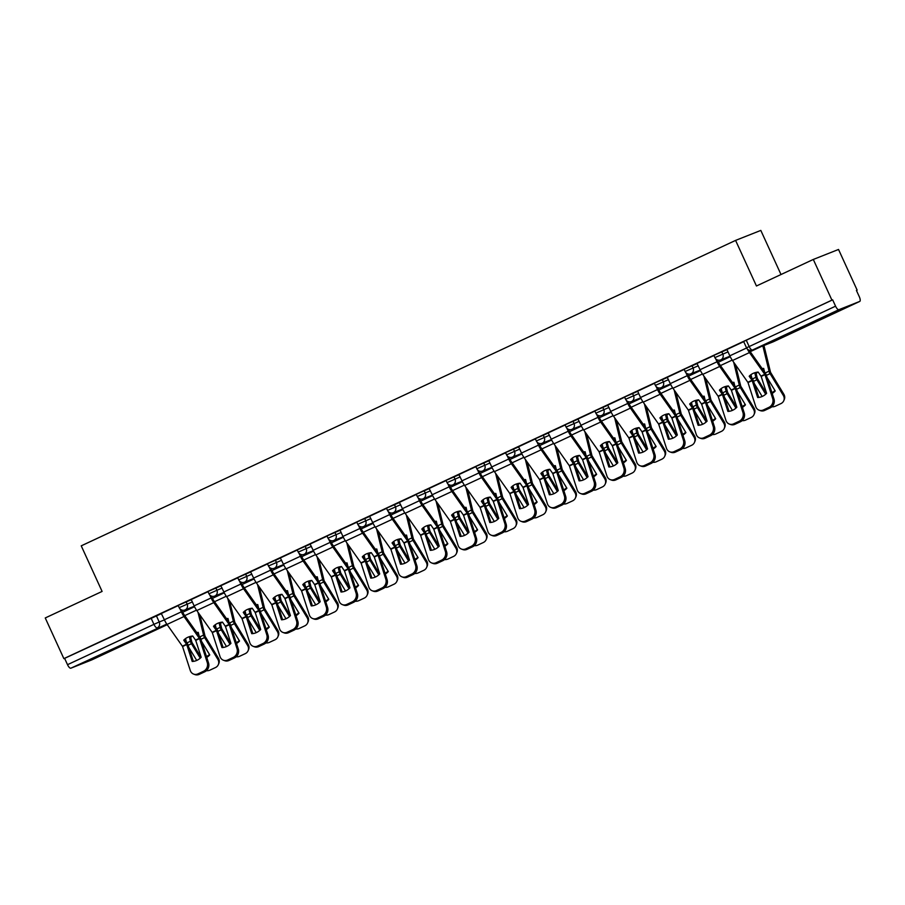 <?xml version="1.0" encoding="UTF-8"?>
<svg xmlns="http://www.w3.org/2000/svg" width="905" height="905" viewBox="0 0 905 905"><rect width="100%" height="100%" fill="white"/><g stroke="black" fill="none" stroke-linecap="round" stroke-linejoin="round"><path stroke-width="1.36" d="M191.294 599.687L178.172 605.411L179.201 607.662L192.324 601.938M221.058 585.795L207.935 591.519L208.965 593.771L222.087 588.046M250.821 571.903L237.698 577.628L238.728 579.879L251.85 574.155M280.584 558.012L267.45 563.736L268.48 565.987L281.613 560.263M310.336 544.12L297.213 549.844L298.243 552.095L311.365 546.371M340.099 530.228L326.977 535.952L328.006 538.204L341.128 532.479M369.862 516.336L356.74 522.061L357.769 524.312L370.892 518.588M399.625 502.445L386.492 508.169L387.521 510.42L400.655 504.696M429.377 488.553L416.255 494.277L417.284 496.528L430.407 490.804M459.14 474.661L446.018 480.385L447.047 482.637L460.17 476.912M488.904 460.769L475.781 466.494L476.811 468.745L489.933 463.021M518.667 446.878L505.533 452.602L506.562 454.853L519.696 449.129M548.419 432.986L535.296 438.71L536.326 440.961L549.448 435.237M578.182 419.094L565.059 424.818L566.089 427.07L579.211 421.345M607.945 405.202L594.823 410.927L595.852 413.178L608.975 407.454M637.708 391.311L624.574 397.035L625.604 399.286L638.738 393.562M667.46 377.419L654.338 383.143L655.367 385.394L668.49 379.67M697.223 363.527L684.101 369.251L685.13 371.502L698.253 365.778M726.987 349.635L713.864 355.36L714.893 357.611L728.016 351.887M825.484 317.089L835.688 312.055L828.708 314.951L803.798 326.66L825.484 317.089M116.564 647.991L126.779 642.969L119.799 645.853L94.889 657.573L116.564 647.991M856.435 290.471L857.148 290.143L856.413 290.426L859.32 296.761A4.502 1.584 65 0 1 859.75 301.422A4.502 1.584 65 0 1 859.716 301.433L838.901 309.68L752.485 350.02L773.3 341.773L859.716 301.433M781.004 274.52L760.811 230.413L735.584 240.402L756.444 285.991L813.301 259.452L831.921 300.132L63.87 658.636L45.25 617.957L102.095 591.429L81.235 545.839L735.584 240.402M813.301 259.452L838.528 249.463L857.148 290.143M91.733 659.915A4.502 1.584 -115 0 1 91.699 659.937A4.502 1.584 -115 0 1 91.677 659.949L70.85 668.195A4.502 1.584 -115 0 1 67.513 664.689L64.606 658.354L161.531 613.579M64.606 658.354L63.87 658.636M832.657 299.838L743.616 341.468L746.523 347.803L835.564 306.173L832.657 299.838L831.921 300.132M835.564 306.173A4.502 1.584 65 0 0 838.901 309.68M743.706 341.638L726.919 349.488M713.943 355.529L696.986 363.448L700.051 369.715A11.245 3.948 65 0 0 702.721 374.399L718.197 396.333L725.957 420.406A6.742 5.95 -69.5 0 0 729.317 424.06A6.742 5.95 -69.5 0 0 733.65 423.834L739.181 421.244A6.742 5.95 -69.5 0 0 742.937 412.488L744.227 412.963A6.742 5.95 110.5 0 1 740.471 421.73L739.181 421.244M684.18 369.421L667.223 377.34L670.3 383.607A11.245 3.948 65 0 0 672.958 388.29L688.433 410.225L696.205 434.298A6.742 5.95 -69.5 0 0 699.565 437.952A6.742 5.95 -69.5 0 0 703.886 437.726L709.418 435.135A6.742 5.95 -69.5 0 0 713.174 426.379L714.475 426.855A6.742 5.95 110.5 0 1 710.708 435.622L709.418 435.135M654.417 383.313L637.64 391.164M624.665 397.205L607.708 405.123L610.773 411.39A11.245 3.948 65 0 0 613.443 416.074L628.918 438.009L636.679 462.082A6.742 5.95 -69.5 0 0 640.039 465.736A6.742 5.95 -69.5 0 0 644.36 465.509L649.903 462.919A6.742 5.95 -69.5 0 0 653.659 454.163L654.949 454.638A6.742 5.95 110.5 0 1 651.193 463.405L649.903 462.919M594.902 411.096L577.944 419.015L581.01 425.282A11.245 3.948 65 0 0 583.68 429.966L599.155 451.9L606.916 475.973A6.742 5.95 -69.5 0 0 610.275 479.627A6.742 5.95 -69.5 0 0 614.608 479.401L620.14 476.811A6.742 5.95 -69.5 0 0 623.896 468.055L625.185 468.53A6.742 5.95 110.5 0 1 621.43 477.297L620.14 476.811M565.139 424.988L548.181 432.907L551.258 439.174A11.245 3.948 65 0 0 553.917 443.857L569.392 465.792L577.164 489.865A6.742 5.95 -69.5 0 0 580.524 493.508A6.742 5.95 -69.5 0 0 584.845 493.293L590.377 490.702A6.742 5.95 -69.5 0 0 594.133 481.946L595.433 482.422A6.742 5.95 110.5 0 1 591.666 491.189L590.377 490.702M535.375 438.88L518.599 446.731M505.612 452.772L488.836 460.622M475.86 466.663L458.903 474.582L461.969 480.849A11.245 3.948 65 0 0 464.638 485.521L480.114 507.467L487.874 531.54A6.742 5.95 -69.5 0 0 491.234 535.183A6.742 5.95 -69.5 0 0 495.567 534.968L501.099 532.378A6.742 5.95 -69.5 0 0 504.854 523.622L506.144 524.097A6.742 5.95 110.5 0 1 502.388 532.864L501.099 532.378M446.097 480.555L429.14 488.474L432.217 494.741A11.245 3.948 65 0 0 434.875 499.413L450.351 521.359L458.122 545.432A6.742 5.95 -69.5 0 0 461.471 549.075A6.742 5.95 -69.5 0 0 465.804 548.86L471.335 546.269A6.742 5.95 -69.5 0 0 475.091 537.513L476.392 537.989A6.742 5.95 110.5 0 1 472.625 546.756L471.335 546.269M416.334 494.447L399.377 502.365L402.454 508.633A11.245 3.948 65 0 0 405.112 513.305L420.587 535.251L428.359 559.324A6.742 5.95 -69.5 0 0 431.719 562.967A6.742 5.95 -69.5 0 0 436.04 562.752L441.572 560.161A6.742 5.95 -69.5 0 0 445.339 551.394L446.629 551.88A6.742 5.95 110.5 0 1 442.873 560.648L441.572 560.161M386.571 508.339L369.625 516.257L372.69 522.524A11.245 3.948 65 0 0 375.36 527.196L390.836 549.143L398.596 573.216A6.742 5.95 -69.5 0 0 401.956 576.858A6.742 5.95 -69.5 0 0 406.277 576.643L411.809 574.053A6.742 5.95 -69.5 0 0 415.576 565.286L416.866 565.772A6.742 5.95 110.5 0 1 413.11 574.539L411.809 574.053M356.819 522.23L340.031 530.081M327.056 536.122L310.098 544.041L313.164 550.308A11.245 3.948 65 0 0 315.834 554.98L331.309 576.926L339.07 600.999A6.742 5.95 -69.5 0 0 342.429 604.642A6.742 5.95 -69.5 0 0 346.762 604.427L352.294 601.836A6.742 5.95 -69.5 0 0 356.05 593.069L357.351 593.556A6.742 5.95 110.5 0 1 353.584 602.323L352.294 601.836M297.293 550.014L280.335 557.933L283.412 564.2A11.245 3.948 65 0 0 286.071 568.872L301.546 590.818L309.318 614.891A6.742 5.95 -69.5 0 0 312.678 618.534A6.742 5.95 -69.5 0 0 316.999 618.307L322.531 615.728A6.742 5.95 -69.5 0 0 326.298 606.961L327.587 607.447A6.742 5.95 110.5 0 1 323.82 616.215L322.531 615.728M267.529 563.906L250.583 571.824L253.649 578.091A11.245 3.948 65 0 0 256.319 582.763L271.794 604.71L279.555 628.783A6.742 5.95 -69.5 0 0 282.914 632.425A6.742 5.95 -69.5 0 0 287.236 632.199L292.768 629.62A6.742 5.95 -69.5 0 0 296.535 620.853L297.824 621.339A6.742 5.95 110.5 0 1 294.068 630.106L292.768 629.62M237.777 577.797L220.82 585.716L223.886 591.983A11.245 3.948 65 0 0 226.555 596.655L242.031 618.601L249.791 642.674A6.742 5.95 -69.5 0 0 253.151 646.317A6.742 5.95 -69.5 0 0 257.484 646.091L263.016 643.512A6.742 5.95 -69.5 0 0 266.771 634.744L268.061 635.231A6.742 5.95 110.5 0 1 264.305 643.998L263.016 643.512M208.014 591.689L191.227 599.54M178.251 605.581L161.294 613.5L164.371 619.767A11.245 3.948 65 0 0 167.029 624.439L182.505 646.385L190.276 670.458A6.742 5.95 -69.5 0 0 193.636 674.101A6.742 5.95 -69.5 0 0 197.957 673.874L203.489 671.295A6.742 5.95 -69.5 0 0 207.256 662.528L208.546 663.014A6.742 5.95 110.5 0 1 204.779 671.782L203.489 671.295M761.173 376.435L758.152 372.068A13.937 11.618 -170.6 0 0 753.13 373.392A13.937 11.618 -170.6 0 0 749.193 376.254L752.157 380.485L757.655 397.521A13.937 12.285 110.5 0 0 766.614 393.336L761.173 376.435L764.985 374.647L772.7 398.596L773.99 399.071A6.742 5.95 110.5 0 1 770.234 407.838L768.945 407.352A6.742 5.95 -69.5 0 0 772.7 398.596M747.326 349.013A11.245 3.948 65 0 0 749.464 352.577L764.985 374.647M749.204 350.201A8.315 2.919 65 0 0 749.725 350.982L765.087 372.736A3.371 1.188 -115 0 1 765.89 374.138A3.371 1.188 -115 0 1 766.275 375.134L773.99 399.071M726.907 349.477L729.815 355.823A11.245 3.948 65 0 0 732.484 360.507L747.96 382.442L755.72 406.515A6.742 5.95 -69.5 0 0 759.08 410.169A6.742 5.95 -69.5 0 0 763.413 409.942L768.945 407.352M758.763 397.442L753.503 381.096A3.371 1.188 65 0 0 753.107 380.1A3.371 1.188 65 0 0 752.315 378.697L750.007 375.439M763.413 409.942L764.702 410.418L770.234 407.838M764.702 410.418A6.742 5.95 110.5 0 1 760.37 410.644L759.08 410.169M757.802 372.102A13.937 11.358 123.2 0 0 756.139 373.527L754.883 372.713M756.139 373.527L757.361 378.448L766.478 393.483M765.687 394.241L756.908 379.772A3.371 1.188 -115 0 1 756.41 378.822A3.371 1.188 -115 0 1 755.867 377.317L754.759 372.747M763.911 345.506A11.245 3.948 -115 0 1 764.25 346.717L770.528 372.306L783.809 394.195A6.742 6.03 23.4 0 1 784.273 399.546L783.753 400.745A6.742 6.03 -156.6 0 0 783.289 395.394L783.809 394.195M762.858 345.925L769.035 371.174A3.371 1.188 65 0 0 769.567 372.679A3.371 1.188 65 0 0 770.076 373.629L783.289 395.394M772.169 393.426A13.937 12.466 -156.6 0 0 775.212 390.96L767.055 377.532M764.555 371.978L763.684 368.414A13.937 11.358 123.2 0 0 762.157 368.584M762.915 369.659A13.937 11.358 123.2 0 1 763.933 369.455M750.969 374.659L751.772 377.939M783.753 400.745A6.742 6.03 -156.6 0 1 780.925 403.607L775.393 406.187A6.742 6.03 -156.6 0 1 771.852 406.764M754.272 383.494L762.168 396.492M771.92 392.634A13.937 12.466 -156.6 0 0 774.963 390.553M731.41 390.327L728.389 385.96A13.937 11.618 -170.6 0 0 723.367 387.283A13.937 11.618 -170.6 0 0 719.43 390.146L722.45 394.512L727.892 411.413A13.937 12.285 110.5 0 0 736.862 407.227L731.41 390.327L735.222 388.539L742.937 412.488M715.651 358.753L717.032 361.785A11.245 3.948 65 0 0 719.701 366.468L735.222 388.539M717.303 359.907L717.993 361.412A8.315 2.919 65 0 0 719.961 364.873L735.335 386.627A3.371 1.188 -115 0 1 736.127 388.03A3.371 1.188 -115 0 1 736.523 389.026L744.227 412.963M729 411.334L723.74 394.987A3.371 1.188 65 0 0 723.355 393.992A3.371 1.188 65 0 0 722.552 392.589L720.244 389.331M733.65 423.834L734.939 424.309L740.471 421.73M734.939 424.309A6.742 5.95 110.5 0 1 730.618 424.536L729.317 424.06M701.647 404.218L698.637 399.852A13.937 11.618 -170.6 0 0 693.603 401.175A13.937 11.618 -170.6 0 0 689.667 404.037L692.687 408.404L698.128 425.305A13.937 12.285 110.5 0 0 707.099 421.119L701.647 404.218L705.47 402.431L713.174 426.379M685.888 372.645L687.268 375.677A11.245 3.948 65 0 0 689.938 380.36L705.47 402.431M687.54 373.799L688.23 375.304A8.315 2.919 65 0 0 690.198 378.765L705.572 400.519A3.371 1.188 -115 0 1 706.375 401.922A3.371 1.188 -115 0 1 706.76 402.917L714.475 426.855M699.237 425.226L693.977 408.879A3.371 1.188 65 0 0 693.592 407.884A3.371 1.188 65 0 0 692.789 406.481L690.481 403.223M703.886 437.726L705.176 438.201L710.708 435.622M705.176 438.201A6.742 5.95 110.5 0 1 700.855 438.427L699.565 437.952M671.895 418.11L668.874 413.743A13.937 11.618 -170.6 0 0 663.851 415.067A13.937 11.618 -170.6 0 0 659.903 417.929L662.924 422.296L668.376 439.197A13.937 12.285 110.5 0 0 677.336 435.011L671.895 418.11L675.707 416.323L683.422 440.271L684.712 440.746A6.742 5.95 110.5 0 1 680.956 449.514L679.655 449.027A6.742 5.95 -69.5 0 0 683.422 440.271M656.125 386.537L657.516 389.569A11.245 3.948 65 0 0 660.175 394.252L675.707 416.323M657.788 387.691L658.467 389.195A8.315 2.919 65 0 0 660.446 392.657L675.809 414.411A3.371 1.188 -115 0 1 676.612 415.814A3.371 1.188 -115 0 1 676.997 416.809L684.712 440.746M637.629 391.152L640.536 397.499A11.245 3.948 65 0 0 643.195 402.182L658.67 424.117L666.442 448.19A6.742 5.95 -69.5 0 0 669.802 451.844A6.742 5.95 -69.5 0 0 674.123 451.618L679.655 449.027M669.485 439.117L664.213 422.771A3.371 1.188 65 0 0 663.829 421.775A3.371 1.188 65 0 0 663.026 420.373L660.729 417.115M674.123 451.618L675.424 452.093L680.956 449.514M675.424 452.093A6.742 5.95 110.5 0 1 671.091 452.319L669.802 451.844M728.039 385.994A13.937 11.358 123.2 0 0 726.376 387.419L725.131 386.605M726.376 387.419L727.597 392.34L736.715 407.374M735.923 408.132L727.145 393.664A3.371 1.188 -115 0 1 726.647 392.713A3.371 1.188 -115 0 1 726.115 391.209L724.996 386.639M735.505 364.783L740.765 386.197L754.046 408.087A6.742 6.03 23.4 0 1 754.51 413.438L753.989 414.637A6.742 6.03 -156.6 0 0 753.526 409.286L754.046 408.087M733.683 362.204L739.272 385.066A3.371 1.188 65 0 0 739.815 386.571A3.371 1.188 65 0 0 740.313 387.521L753.526 409.286M742.417 407.318A13.937 12.466 -156.6 0 0 745.449 404.852L737.292 391.424M734.792 385.869L733.921 382.306A13.937 11.358 123.2 0 0 732.405 382.476M733.152 383.55A13.937 11.358 123.2 0 1 734.181 383.347M721.206 388.55L722.009 391.831M753.989 414.637A6.742 6.03 -156.6 0 1 751.161 417.499L745.63 420.078A6.742 6.03 -156.6 0 1 742.089 420.655M724.509 397.385L732.405 410.384M742.157 406.526A13.937 12.466 -156.6 0 0 745.2 404.445M698.275 399.886A13.937 11.358 123.2 0 0 696.612 401.311L695.368 400.496M696.612 401.311L697.846 406.232L706.963 421.266M706.172 422.024L697.393 407.555A3.371 1.188 -115 0 1 696.884 406.605A3.371 1.188 -115 0 1 696.352 405.101L695.232 400.53M705.742 378.675L711.002 400.089L724.283 421.979A6.742 6.03 23.4 0 1 724.747 427.33L724.226 428.529A6.742 6.03 -156.6 0 0 723.762 423.178L724.283 421.979M703.92 376.095L709.52 398.958A3.371 1.188 65 0 0 710.052 400.463A3.371 1.188 65 0 0 710.549 401.413L723.762 423.178M712.654 421.21A13.937 12.466 -156.6 0 0 715.685 418.744L707.529 405.316M705.029 399.761L704.158 396.198A13.937 11.358 123.2 0 0 702.642 396.367M703.4 397.442A13.937 11.358 123.2 0 1 704.418 397.238M691.454 402.442L692.257 405.723M724.226 428.529A6.742 6.03 -156.6 0 1 721.398 431.391L715.866 433.97A6.742 6.03 -156.6 0 1 712.337 434.547M694.746 411.277L702.642 424.275M712.393 420.418A13.937 12.466 -156.6 0 0 715.436 418.336M668.512 413.777A13.937 11.358 123.2 0 0 666.861 415.203L665.605 414.388M666.861 415.203L668.082 420.124L677.2 435.158M676.408 435.916L667.63 421.447A3.371 1.188 -115 0 1 667.121 420.497A3.371 1.188 -115 0 1 666.589 418.992L665.469 414.422M675.978 392.566L681.25 413.981L694.52 435.871A6.742 6.03 23.4 0 1 694.995 441.221L694.474 442.421A6.742 6.03 -156.6 0 0 693.999 437.07L694.52 435.871M674.157 389.987L679.757 412.85A3.371 1.188 65 0 0 680.289 414.354A3.371 1.188 65 0 0 680.786 415.305L693.999 437.07M682.89 435.101A13.937 12.466 -156.6 0 0 685.922 432.635L677.766 419.207M675.277 413.653L674.406 410.089A13.937 11.358 123.2 0 0 672.879 410.259M673.637 411.334A13.937 11.358 123.2 0 1 674.655 411.13M661.691 416.334L662.494 419.615M694.474 442.421A6.742 6.03 -156.6 0 1 691.646 445.283L686.114 447.862A6.742 6.03 -156.6 0 1 682.574 448.439M664.994 425.169L672.879 438.167M682.642 434.31A13.937 12.466 -156.6 0 0 685.673 432.228M642.131 432.002L639.111 427.635A13.937 11.618 -170.6 0 0 634.088 428.959A13.937 11.618 -170.6 0 0 630.152 431.821L633.115 436.052L638.613 453.088A13.937 12.285 110.5 0 0 647.573 448.903L642.131 432.002L645.944 430.214L653.659 454.163M626.362 400.429L627.753 403.46A11.245 3.948 65 0 0 630.423 408.144L645.944 430.214M628.025 401.582L628.704 403.087A8.315 2.919 65 0 0 630.683 406.549L646.046 428.303A3.371 1.188 -115 0 1 646.849 429.705A3.371 1.188 -115 0 1 647.233 430.701L654.949 454.638M639.722 453.009L634.462 436.663A3.371 1.188 65 0 0 634.066 435.667A3.371 1.188 65 0 0 633.274 434.264L630.966 431.006M644.36 465.509L645.661 465.985L651.193 463.405M645.661 465.985A6.742 5.95 110.5 0 1 641.328 466.211L640.039 465.736M612.368 445.894L609.348 441.527A13.937 11.618 -170.6 0 0 604.325 442.85A13.937 11.618 -170.6 0 0 600.388 445.713L603.409 450.079L608.85 466.98A13.937 12.285 110.5 0 0 617.821 462.794L612.368 445.894L616.181 444.106L623.896 468.055M596.599 414.32L597.99 417.352A11.245 3.948 65 0 0 600.66 422.035L616.181 444.106M598.262 415.474L598.952 416.979A8.315 2.919 65 0 0 600.92 420.44L616.294 442.194A3.371 1.188 -115 0 1 617.086 443.597A3.371 1.188 -115 0 1 617.482 444.593L625.185 468.53M609.959 466.901L604.698 450.554A3.371 1.188 65 0 0 604.302 449.559A3.371 1.188 65 0 0 603.511 448.156L601.203 444.898M614.608 479.401L615.898 479.876L621.43 477.297M615.898 479.876A6.742 5.95 110.5 0 1 611.576 480.103L610.275 479.627M638.749 427.669A13.937 11.358 123.2 0 0 637.097 429.094L635.842 428.28M637.097 429.094L638.319 434.015L647.437 449.05M646.645 449.808L637.867 435.339A3.371 1.188 -115 0 1 637.369 434.389A3.371 1.188 -115 0 1 636.826 432.884L635.717 428.314M646.227 406.458L651.487 427.873L664.768 449.762A6.742 6.03 23.4 0 1 665.232 455.113L664.711 456.312A6.742 6.03 -156.6 0 0 664.247 450.962L664.768 449.762M644.394 403.879L649.994 426.741A3.371 1.188 65 0 0 650.525 428.246A3.371 1.188 65 0 0 651.034 429.196L664.247 450.962M653.127 448.993A13.937 12.466 -156.6 0 0 656.159 446.527L648.014 433.099M645.514 427.545L644.643 423.981A13.937 11.358 123.2 0 0 643.116 424.151M643.874 425.226A13.937 11.358 123.2 0 1 644.892 425.022M631.928 430.226L632.731 433.506M664.711 456.312A6.742 6.03 -156.6 0 1 661.883 459.174L656.351 461.754A6.742 6.03 -156.6 0 1 652.81 462.331M635.231 439.061L643.116 452.059M652.878 448.201A13.937 12.466 -156.6 0 0 655.921 446.12M608.997 441.561A13.937 11.358 123.2 0 0 607.334 442.986L606.09 442.172M607.334 442.986L608.556 447.907L617.674 462.941M616.882 463.699L608.103 449.231A3.371 1.188 -115 0 1 607.606 448.28A3.371 1.188 -115 0 1 607.074 446.776L605.954 442.206M616.463 420.35L621.724 441.764L635.005 463.654A6.742 6.03 23.4 0 1 635.468 469.005L634.948 470.204A6.742 6.03 -156.6 0 0 634.484 464.853L635.005 463.654M614.642 417.771L620.23 440.633A3.371 1.188 65 0 0 620.762 442.138A3.371 1.188 65 0 0 621.271 443.088L634.484 464.853M623.375 462.885A13.937 12.466 -156.6 0 0 626.407 460.419L618.251 446.991M615.751 441.436L614.88 437.873A13.937 11.358 123.2 0 0 613.352 438.043M614.11 439.117A13.937 11.358 123.2 0 1 615.14 438.914M602.164 444.117L602.968 447.398M634.948 470.204A6.742 6.03 -156.6 0 1 632.12 473.066L626.588 475.645A6.742 6.03 -156.6 0 1 623.047 476.222M605.468 452.952L613.364 465.951M623.115 462.093A13.937 12.466 -156.6 0 0 626.158 460.012M582.605 459.785L579.596 455.419A13.937 11.618 -170.6 0 0 574.562 456.742A13.937 11.618 -170.6 0 0 570.625 459.604L573.646 463.971L579.087 480.872A13.937 12.285 110.5 0 0 588.058 476.686L582.605 459.785L586.429 457.998L594.133 481.946M566.847 428.212L568.227 431.244A11.245 3.948 65 0 0 570.897 435.927L586.429 457.998M568.498 429.366L569.188 430.871A8.315 2.919 65 0 0 571.157 434.332L586.531 456.086A3.371 1.188 -115 0 1 587.334 457.489A3.371 1.188 -115 0 1 587.718 458.484L595.433 482.422M580.196 480.793L574.935 464.446A3.371 1.188 65 0 0 574.551 463.451A3.371 1.188 65 0 0 573.747 462.048L571.44 458.79M584.845 493.293L586.135 493.768L591.666 491.189M586.135 493.768A6.742 5.95 110.5 0 1 581.813 493.994L580.524 493.508M552.853 473.677L549.833 469.31A13.937 11.618 -170.6 0 0 544.81 470.634A13.937 11.618 -170.6 0 0 540.862 473.496L543.882 477.863L549.335 494.764A13.937 12.285 110.5 0 0 558.294 490.578L552.853 473.677L556.666 471.89L564.381 495.838L565.67 496.313A6.742 5.95 110.5 0 1 561.915 505.081L560.614 504.594A6.742 5.95 -69.5 0 0 564.381 495.838M537.084 442.104L538.475 445.136A11.245 3.948 65 0 0 541.133 449.819L556.666 471.89M538.747 443.258L539.425 444.762A8.315 2.919 65 0 0 541.405 448.224L556.767 469.978A3.371 1.188 -115 0 1 557.571 471.381A3.371 1.188 -115 0 1 557.955 472.376L565.67 496.313M518.588 446.719L521.495 453.066A11.245 3.948 65 0 0 524.153 457.749L539.629 479.684L547.401 503.757A6.742 5.95 -69.5 0 0 550.76 507.4A6.742 5.95 -69.5 0 0 555.082 507.185L560.614 504.594M550.444 494.684L545.172 478.338A3.371 1.188 65 0 0 544.787 477.342A3.371 1.188 65 0 0 543.984 475.94L541.688 472.682M555.082 507.185L556.371 507.66L561.915 505.081M556.371 507.66A6.742 5.95 110.5 0 1 552.05 507.886L550.76 507.4M523.09 487.569L520.07 483.202A13.937 11.618 -170.6 0 0 515.047 484.526A13.937 11.618 -170.6 0 0 511.11 487.388L514.074 491.619L519.572 508.655A13.937 12.285 110.5 0 0 528.531 504.47L523.09 487.569L526.902 485.781L534.617 509.73L535.907 510.205A6.742 5.95 110.5 0 1 532.151 518.972L530.862 518.486A6.742 5.95 -69.5 0 0 534.617 509.73M507.32 455.996L508.712 459.027A11.245 3.948 65 0 0 511.382 463.711L526.902 485.781M508.983 457.149L509.662 458.654A8.315 2.919 65 0 0 511.642 462.116L527.004 483.87A3.371 1.188 -115 0 1 527.807 485.272A3.371 1.188 -115 0 1 528.192 486.268L535.907 510.205M488.824 460.611L491.732 466.957A11.245 3.948 65 0 0 494.402 471.641L509.877 493.576L517.637 517.649A6.742 5.95 -69.5 0 0 520.997 521.291A6.742 5.95 -69.5 0 0 525.319 521.076L530.862 518.486M520.68 508.576L515.42 492.23A3.371 1.188 65 0 0 515.024 491.234A3.371 1.188 65 0 0 514.232 489.831L511.925 486.573M525.319 521.076L526.62 521.552L532.151 518.972M526.62 521.552A6.742 5.95 110.5 0 1 522.287 521.778L520.997 521.291M493.327 501.461L490.306 497.094A13.937 11.618 -170.6 0 0 485.284 498.417A13.937 11.618 -170.6 0 0 481.347 501.28L484.367 505.646L489.809 522.547A13.937 12.285 110.5 0 0 498.779 518.361L493.327 501.461L497.139 499.673L504.854 523.622M477.557 469.887L478.949 472.919A11.245 3.948 65 0 0 481.618 477.602L497.139 499.673M479.22 471.041L479.91 472.546A8.315 2.919 65 0 0 481.879 476.007L497.252 497.761A3.371 1.188 -115 0 1 498.044 499.164A3.371 1.188 -115 0 1 498.44 500.16L506.144 524.097M490.917 522.468L485.657 506.121A3.371 1.188 65 0 0 485.261 505.126A3.371 1.188 65 0 0 484.469 503.723L482.161 500.465M495.567 534.968L496.856 535.443L502.388 532.864M496.856 535.443A6.742 5.95 110.5 0 1 492.535 535.669L491.234 535.183M463.564 515.352L460.555 510.986A13.937 11.618 -170.6 0 0 455.52 512.309A13.937 11.618 -170.6 0 0 451.584 515.171L454.604 519.538L460.045 536.439A13.937 12.285 110.5 0 0 469.016 532.253L463.564 515.352L467.387 513.565L475.091 537.513M447.805 483.779L449.185 486.811A11.245 3.948 65 0 0 451.855 491.494L467.387 513.565M449.457 484.933L450.147 486.438A8.315 2.919 65 0 0 452.115 489.899L467.489 511.653A3.371 1.188 -115 0 1 468.292 513.056A3.371 1.188 -115 0 1 468.677 514.051L476.392 537.989M461.154 536.36L455.894 520.013A3.371 1.188 65 0 0 455.509 519.018A3.371 1.188 65 0 0 454.706 517.615L452.398 514.357M465.804 548.86L467.093 549.335L472.625 546.756M467.093 549.335A6.742 5.95 110.5 0 1 462.772 549.561L461.471 549.075M433.812 529.244L430.791 524.877A13.937 11.618 -170.6 0 0 425.769 526.201A13.937 11.618 -170.6 0 0 421.821 529.063L424.841 533.43L430.282 550.331A13.937 12.285 110.5 0 0 439.253 546.145L433.812 529.244L437.624 527.457L445.339 551.394M418.042 497.671L419.434 500.703A11.245 3.948 65 0 0 422.092 505.386L437.624 527.457M419.705 498.825L420.384 500.329A8.315 2.919 65 0 0 422.364 503.791L437.726 525.545A3.371 1.188 -115 0 1 438.529 526.948A3.371 1.188 -115 0 1 438.914 527.943L446.629 551.88M431.402 550.251L426.131 533.905A3.371 1.188 65 0 0 425.746 532.909A3.371 1.188 65 0 0 424.943 531.506L422.635 528.249M436.04 562.752L437.33 563.227L442.873 560.648M437.33 563.227A6.742 5.95 110.5 0 1 433.009 563.453L431.719 562.967M404.049 543.136L401.028 538.769A13.937 11.618 -170.6 0 0 396.005 540.093A13.937 11.618 -170.6 0 0 392.057 542.955L395.033 547.186L400.53 564.222A13.937 12.285 110.5 0 0 409.49 560.037L404.049 543.136L407.861 541.348L415.576 565.286M388.279 511.563L389.67 514.594A11.245 3.948 65 0 0 392.329 519.278L407.861 541.348M389.942 512.716L390.621 514.221A8.315 2.919 65 0 0 392.6 517.683L407.963 539.437A3.371 1.188 -115 0 1 408.766 540.839A3.371 1.188 -115 0 1 409.151 541.835L416.866 565.772M401.639 564.143L396.379 547.797A3.371 1.188 65 0 0 395.983 546.801A3.371 1.188 65 0 0 395.191 545.398L392.883 542.14M406.277 576.643L407.578 577.119L413.11 574.539M407.578 577.119A6.742 5.95 110.5 0 1 403.245 577.345L401.956 576.858M374.285 557.028L371.265 552.661A13.937 11.618 -170.6 0 0 366.242 553.984A13.937 11.618 -170.6 0 0 362.305 556.847L365.269 561.077L370.767 578.114A13.937 12.285 110.5 0 0 379.738 573.928L374.285 557.028L378.098 555.24L385.813 579.177L387.102 579.664A6.742 5.95 110.5 0 1 383.347 588.431L382.057 587.945A6.742 5.95 -69.5 0 0 385.813 579.177M358.516 525.454L359.907 528.486A11.245 3.948 65 0 0 362.577 533.169L378.098 555.24M360.179 526.608L360.869 528.113A8.315 2.919 65 0 0 362.837 531.574L378.211 553.328A3.371 1.188 -115 0 1 379.003 554.731A3.371 1.188 -115 0 1 379.399 555.727L387.102 579.664M340.031 530.07L342.927 536.416A11.245 3.948 65 0 0 345.597 541.088L361.072 563.034L368.833 587.107A6.742 5.95 -69.5 0 0 372.193 590.75A6.742 5.95 -69.5 0 0 376.525 590.535L382.057 587.945M371.876 578.035L366.615 561.688A3.371 1.188 65 0 0 366.22 560.693A3.371 1.188 65 0 0 365.428 559.29L363.12 556.032M376.525 590.535L377.815 591.01L383.347 588.431M377.815 591.01A6.742 5.95 110.5 0 1 373.482 591.236L372.193 590.75M579.234 455.453A13.937 11.358 123.2 0 0 577.571 456.878L576.327 456.063M577.571 456.878L578.804 461.799L587.922 476.833M587.119 477.591L578.352 463.122A3.371 1.188 -115 0 1 577.843 462.172A3.371 1.188 -115 0 1 577.311 460.668L576.191 456.097M586.7 434.242L591.961 455.656L605.241 477.546A6.742 6.03 23.4 0 1 605.705 482.897L605.185 484.096A6.742 6.03 -156.6 0 0 604.721 478.745L605.241 477.546M584.879 431.662L590.467 454.525A3.371 1.188 65 0 0 591.01 456.03A3.371 1.188 65 0 0 591.508 456.98L604.721 478.745M593.612 476.777A13.937 12.466 -156.6 0 0 596.644 474.31L588.488 460.883M585.988 455.328L585.116 451.765A13.937 11.358 123.2 0 0 583.601 451.934M584.347 452.998A13.937 11.358 123.2 0 1 585.377 452.805M572.413 458.009L573.216 461.29M605.185 484.096A6.742 6.03 -156.6 0 1 602.357 486.958L596.825 489.537A6.742 6.03 -156.6 0 1 593.295 490.114M575.704 466.844L583.601 479.842M593.352 475.985A13.937 12.466 -156.6 0 0 596.395 473.903M549.471 469.344A13.937 11.358 123.2 0 0 547.808 470.77L546.563 469.955M547.808 470.77L549.041 475.691L558.159 490.725M557.367 491.483L548.588 477.014A3.371 1.188 -115 0 1 548.079 476.064A3.371 1.188 -115 0 1 547.548 474.559L546.428 469.989M556.937 448.133L562.209 469.548L575.478 491.438A6.742 6.03 23.4 0 1 575.953 496.788L575.422 497.988A6.742 6.03 -156.6 0 0 574.958 492.637L575.478 491.438M555.116 445.554L560.715 468.417A3.371 1.188 65 0 0 561.247 469.921A3.371 1.188 65 0 0 561.745 470.872L574.958 492.637M563.849 490.668A13.937 12.466 -156.6 0 0 566.881 488.202L558.724 474.774M556.236 469.22L555.365 465.656A13.937 11.358 123.2 0 0 553.837 465.826M554.595 466.89A13.937 11.358 123.2 0 1 555.613 466.697M542.649 471.901L543.452 475.182M575.422 497.988A6.742 6.03 -156.6 0 1 572.605 500.85L567.073 503.429A6.742 6.03 -156.6 0 1 563.532 504.006M545.953 480.736L553.837 493.734M563.589 489.877A13.937 12.466 -156.6 0 0 566.632 487.795M519.708 483.236A13.937 11.358 123.2 0 0 518.056 484.661L516.8 483.847M518.056 484.661L519.278 489.582L528.396 504.617M527.604 505.375L518.825 490.906A3.371 1.188 -115 0 1 518.327 489.956A3.371 1.188 -115 0 1 517.784 488.451L516.676 483.881M527.185 462.025L532.445 483.44L545.726 505.329A6.742 6.03 23.4 0 1 546.19 510.68L545.67 511.879A6.742 6.03 -156.6 0 0 545.206 506.529L545.726 505.329M525.352 459.435L530.952 482.308A3.371 1.188 65 0 0 531.484 483.813A3.371 1.188 65 0 0 531.993 484.763L545.206 506.529M534.086 504.56A13.937 12.466 -156.6 0 0 537.118 502.094L528.973 488.666M526.472 483.112L525.601 479.548A13.937 11.358 123.2 0 0 524.074 479.718M524.832 480.781A13.937 11.358 123.2 0 1 525.85 480.589M512.886 485.793L513.689 489.073M545.67 511.879A6.742 6.03 -156.6 0 1 542.842 514.741L537.31 517.321A6.742 6.03 -156.6 0 1 533.769 517.898M516.189 494.628L524.074 507.626M533.837 503.768A13.937 12.466 -156.6 0 0 536.88 501.687M489.956 497.128A13.937 11.358 123.2 0 0 488.293 498.553L487.048 497.727M488.293 498.553L489.515 503.474L498.632 518.508M497.841 519.266L489.062 504.798A3.371 1.188 -115 0 1 488.564 503.847A3.371 1.188 -115 0 1 488.033 502.343L486.913 497.773M497.422 475.917L502.682 497.331L515.963 519.221A6.742 6.03 23.4 0 1 516.427 524.572L515.907 525.771A6.742 6.03 -156.6 0 0 515.443 520.42L515.963 519.221M495.601 473.326L501.189 496.2A3.371 1.188 65 0 0 501.721 497.705A3.371 1.188 65 0 0 502.23 498.655L515.443 520.42M504.334 518.452A13.937 12.466 -156.6 0 0 507.366 515.986L499.209 502.558M496.709 497.003L495.838 493.44A13.937 11.358 123.2 0 0 494.311 493.61M495.069 494.673A13.937 11.358 123.2 0 1 496.098 494.481M483.123 499.684L483.926 502.965M515.907 525.771A6.742 6.03 -156.6 0 1 513.078 528.633L507.547 531.212A6.742 6.03 -156.6 0 1 504.006 531.789M486.426 508.519L494.322 521.518M504.074 517.66A13.937 12.466 -156.6 0 0 507.117 515.579M460.193 511.02A13.937 11.358 123.2 0 0 458.53 512.445L457.285 511.619M458.53 512.445L459.763 517.366L468.881 532.4M468.077 533.158L459.299 518.689A3.371 1.188 -115 0 1 458.801 517.739A3.371 1.188 -115 0 1 458.269 516.235L457.149 511.664M467.659 489.809L472.919 511.223L486.2 533.113A6.742 6.03 23.4 0 1 486.664 538.464L486.143 539.663A6.742 6.03 -156.6 0 0 485.68 534.312L486.2 533.113M465.837 487.218L471.426 510.092A3.371 1.188 65 0 0 471.969 511.597A3.371 1.188 65 0 0 472.467 512.547L485.68 534.312M474.571 532.344A13.937 12.466 -156.6 0 0 477.602 529.878L469.446 516.45M466.946 510.895L466.075 507.332A13.937 11.358 123.2 0 0 464.559 507.501M465.306 508.565A13.937 11.358 123.2 0 1 466.335 508.372M453.371 513.576L454.174 516.857M486.143 539.663A6.742 6.03 -156.6 0 1 483.315 542.525L477.783 545.104A6.742 6.03 -156.6 0 1 474.254 545.681M456.663 522.411L464.559 535.409M474.31 531.552A13.937 12.466 -156.6 0 0 477.354 529.47M430.429 524.911A13.937 11.358 123.2 0 0 428.766 526.337L427.522 525.511M428.766 526.337L429.999 531.258L439.117 546.292M438.325 547.05L429.547 532.581A3.371 1.188 -115 0 1 429.038 531.631A3.371 1.188 -115 0 1 428.506 530.126L427.386 525.556M437.896 503.7L443.156 525.115L456.437 547.005A6.742 6.03 23.4 0 1 456.912 552.355L456.38 553.555A6.742 6.03 -156.6 0 0 455.916 548.204L456.437 547.005M436.074 501.11L441.674 523.984A3.371 1.188 65 0 0 442.206 525.488A3.371 1.188 65 0 0 442.703 526.439L455.916 548.204M444.808 546.235A13.937 12.466 -156.6 0 0 447.839 543.769L439.683 530.341M437.194 524.787L436.323 521.223A13.937 11.358 123.2 0 0 434.796 521.393M435.554 522.457A13.937 11.358 123.2 0 1 436.572 522.264M423.608 527.468L424.411 530.749M456.38 553.555A6.742 6.03 -156.6 0 1 453.563 556.417L448.032 558.996A6.742 6.03 -156.6 0 1 444.491 559.573M426.911 536.303L434.796 549.301M444.547 545.444A13.937 12.466 -156.6 0 0 447.59 543.362M400.666 538.803A13.937 11.358 123.2 0 0 399.015 540.228L397.759 539.403M399.015 540.228L400.236 545.149L409.354 560.184M408.562 560.942L399.784 546.473A3.371 1.188 -115 0 1 399.286 545.523A3.371 1.188 -115 0 1 398.743 544.018L397.634 539.448M408.144 517.592L413.404 539.007L426.685 560.896A6.742 6.03 23.4 0 1 427.149 566.247L426.628 567.446A6.742 6.03 -156.6 0 0 426.153 562.096L426.685 560.896M406.311 515.002L411.911 537.875A3.371 1.188 65 0 0 412.442 539.38A3.371 1.188 65 0 0 412.952 540.33L426.153 562.096M415.044 560.127A13.937 12.466 -156.6 0 0 418.076 557.661L409.931 544.233M407.431 538.679L406.56 535.115A13.937 11.358 123.2 0 0 405.033 535.285M405.791 536.348A13.937 11.358 123.2 0 1 406.809 536.156M393.845 541.36L394.648 544.64M426.628 567.446A6.742 6.03 -156.6 0 1 423.8 570.308L418.268 572.888A6.742 6.03 -156.6 0 1 414.728 573.465M397.148 550.195L405.033 563.193M414.795 559.335A13.937 12.466 -156.6 0 0 417.839 557.254M370.914 552.695A13.937 11.358 123.2 0 0 369.251 554.12L368.007 553.294M369.251 554.12L370.473 559.041L379.591 574.075M378.799 574.822L370.021 560.365A3.371 1.188 -115 0 1 369.523 559.414A3.371 1.188 -115 0 1 368.991 557.91L367.871 553.34M378.381 531.484L383.641 552.898L396.922 574.788A6.742 6.03 23.4 0 1 397.385 580.139L396.865 581.338A6.742 6.03 -156.6 0 0 396.401 575.987L396.922 574.788M376.559 528.893L382.148 551.767A3.371 1.188 65 0 0 382.679 553.272A3.371 1.188 65 0 0 383.188 554.222L396.401 575.987M385.292 574.019A13.937 12.466 -156.6 0 0 388.324 571.553L380.168 558.125M377.668 552.57L376.797 549.007A13.937 11.358 123.2 0 0 375.27 549.177M376.028 550.24A13.937 11.358 123.2 0 1 377.057 550.048M364.082 555.251L364.885 558.532M396.865 581.338A6.742 6.03 -156.6 0 1 394.037 584.2L388.505 586.779A6.742 6.03 -156.6 0 1 384.964 587.356M367.385 564.087L375.281 577.085M385.032 573.227A13.937 12.466 -156.6 0 0 388.075 571.146M344.522 570.919L341.513 566.553A13.937 11.618 -170.6 0 0 336.479 567.876A13.937 11.618 -170.6 0 0 332.542 570.738L335.563 575.105L341.004 592.006A13.937 12.285 110.5 0 0 349.975 587.82L344.522 570.919L348.346 569.132L356.05 593.069M328.764 539.346L330.144 542.378A11.245 3.948 65 0 0 332.814 547.061L348.346 569.132M330.416 540.5L331.106 542.005A8.315 2.919 65 0 0 333.074 545.466L348.448 567.22A3.371 1.188 -115 0 1 349.251 568.623A3.371 1.188 -115 0 1 349.635 569.618L357.351 593.556M342.113 591.927L336.852 575.58A3.371 1.188 65 0 0 336.468 574.585A3.371 1.188 65 0 0 335.665 573.182L333.357 569.924M346.762 604.427L348.052 604.902L353.584 602.323M348.052 604.902A6.742 5.95 110.5 0 1 343.73 605.128L342.429 604.642M314.77 584.811L311.75 580.444A13.937 11.618 -170.6 0 0 306.727 581.768A13.937 11.618 -170.6 0 0 302.779 584.63L305.8 588.997L311.241 605.898A13.937 12.285 110.5 0 0 320.212 601.712L314.77 584.811L318.583 583.024L326.298 606.961M299.001 553.238L300.392 556.27A11.245 3.948 65 0 0 303.051 560.953L318.583 583.024M300.652 554.392L301.342 555.896A8.315 2.919 65 0 0 303.311 559.358L318.684 581.112A3.371 1.188 -115 0 1 319.488 582.515A3.371 1.188 -115 0 1 319.872 583.51L327.587 607.447M312.361 605.818L307.089 589.472A3.371 1.188 65 0 0 306.705 588.476A3.371 1.188 65 0 0 305.901 587.074L303.594 583.816M316.999 618.307L318.289 618.794L323.82 616.215M318.289 618.794A6.742 5.95 110.5 0 1 313.967 619.02L312.678 618.534M285.007 598.703L281.987 594.336A13.937 11.618 -170.6 0 0 276.964 595.66A13.937 11.618 -170.6 0 0 273.016 598.522L275.991 602.753L281.489 619.789A13.937 12.285 110.5 0 0 290.448 615.604L285.007 598.703L288.819 596.915L296.535 620.853M269.238 567.13L270.629 570.161A11.245 3.948 65 0 0 273.287 574.845L288.819 596.915M270.9 568.283L271.579 569.788A8.315 2.919 65 0 0 273.559 573.25L288.921 595.004A3.371 1.188 -115 0 1 289.724 596.406A3.371 1.188 -115 0 1 290.109 597.402L297.824 621.339M282.598 619.71L277.326 603.364A3.371 1.188 65 0 0 276.941 602.368A3.371 1.188 65 0 0 276.138 600.965L273.842 597.707M287.236 632.199L288.537 632.686L294.068 630.106M288.537 632.686A6.742 5.95 110.5 0 1 284.204 632.912L282.914 632.425M255.244 612.595L252.224 608.228A13.937 11.618 -170.6 0 0 247.201 609.551A13.937 11.618 -170.6 0 0 243.264 612.414L246.228 616.644L251.726 633.681A13.937 12.285 110.5 0 0 260.697 629.495L255.244 612.595L259.056 610.807L266.771 634.744M239.474 581.021L240.866 584.053A11.245 3.948 65 0 0 243.536 588.736L259.056 610.807M241.137 582.175L241.827 583.68A8.315 2.919 65 0 0 243.796 587.141L259.169 608.895A3.371 1.188 -115 0 1 259.961 610.298A3.371 1.188 -115 0 1 260.357 611.294L268.061 635.231M252.834 633.602L247.574 617.255A3.371 1.188 65 0 0 247.178 616.26A3.371 1.188 65 0 0 246.386 614.857L244.079 611.599M257.484 646.091L258.773 646.577L264.305 643.998M258.773 646.577A6.742 5.95 110.5 0 1 254.441 646.803L253.151 646.317M225.481 626.486L222.472 622.12A13.937 11.618 -170.6 0 0 217.438 623.443A13.937 11.618 -170.6 0 0 213.501 626.305L216.521 630.672L221.963 647.573A13.937 12.285 110.5 0 0 230.933 643.387L225.481 626.486L229.304 624.699L237.008 648.636L238.309 649.123A6.742 5.95 110.5 0 1 234.542 657.89L233.252 657.403A6.742 5.95 -69.5 0 0 237.008 648.636M209.722 594.913L211.103 597.945A11.245 3.948 65 0 0 213.772 602.628L229.304 624.699M211.374 596.067L212.064 597.572A8.315 2.919 65 0 0 214.032 601.033L229.406 622.787A3.371 1.188 -115 0 1 230.209 624.19A3.371 1.188 -115 0 1 230.594 625.185L238.309 649.123M191.227 599.529L194.123 605.875A11.245 3.948 65 0 0 196.792 610.547L212.268 632.493L220.028 656.566A6.742 5.95 -69.5 0 0 223.388 660.209A6.742 5.95 -69.5 0 0 227.721 659.983L233.252 657.403M223.071 647.494L217.811 631.147A3.371 1.188 65 0 0 217.426 630.152A3.371 1.188 65 0 0 216.623 628.749L214.315 625.491M227.721 659.983L229.01 660.469L234.542 657.89M229.01 660.469A6.742 5.95 110.5 0 1 224.689 660.695L223.388 660.209M195.729 640.378L192.708 636.011A13.937 11.618 -170.6 0 0 187.686 637.335A13.937 11.618 -170.6 0 0 183.738 640.197L186.758 644.564L192.199 661.465A13.937 12.285 110.5 0 0 201.17 657.279L195.729 640.378L199.541 638.591L207.256 662.528M179.959 608.805L181.351 611.837A11.245 3.948 65 0 0 184.009 616.52L199.541 638.591M181.611 609.959L182.301 611.463A8.315 2.919 65 0 0 184.269 614.925L199.643 636.679A3.371 1.188 -115 0 1 200.446 638.082A3.371 1.188 -115 0 1 200.831 639.077L208.546 663.014M193.319 661.385L188.048 645.039A3.371 1.188 65 0 0 187.663 644.043A3.371 1.188 65 0 0 186.86 642.641L184.552 639.383M197.957 673.874L199.247 674.361L204.779 671.782M199.247 674.361A6.742 5.95 110.5 0 1 194.926 674.587L193.636 674.101M341.151 566.587A13.937 11.358 123.2 0 0 339.488 568.012L338.244 567.186M339.488 568.012L340.721 572.933L349.839 587.967M349.036 588.714L340.257 574.256A3.371 1.188 -115 0 1 339.76 573.306A3.371 1.188 -115 0 1 339.228 571.802L338.108 567.231M348.617 545.376L353.878 566.79L367.159 588.68A6.742 6.03 23.4 0 1 367.622 594.031L367.102 595.23A6.742 6.03 -156.6 0 0 366.638 589.879L367.159 588.68M346.796 542.785L352.384 565.659A3.371 1.188 65 0 0 352.927 567.164A3.371 1.188 65 0 0 353.425 568.114L366.638 589.879M355.529 587.911A13.937 12.466 -156.6 0 0 358.561 585.445L350.405 572.017M347.905 566.462L347.034 562.899A13.937 11.358 123.2 0 0 345.518 563.068M346.264 564.132A13.937 11.358 123.2 0 1 347.294 563.939M334.318 569.143L335.122 572.424M367.102 595.23A6.742 6.03 -156.6 0 1 364.274 598.092L358.742 600.671A6.742 6.03 -156.6 0 1 355.201 601.248M337.622 577.978L345.518 590.976M355.269 587.119A13.937 12.466 -156.6 0 0 358.312 585.037M311.388 580.478A13.937 11.358 123.2 0 0 309.725 581.904L308.481 581.078M309.725 581.904L310.958 586.825L320.076 601.859M319.284 602.606L310.506 588.148A3.371 1.188 -115 0 1 309.996 587.198A3.371 1.188 -115 0 1 309.465 585.693L308.345 581.123M318.854 559.267L324.114 580.682L337.395 602.572A6.742 6.03 23.4 0 1 337.859 607.922L337.339 609.122A6.742 6.03 -156.6 0 0 336.875 603.771L337.395 602.572M317.033 556.677L322.632 579.551A3.371 1.188 65 0 0 323.164 581.055A3.371 1.188 65 0 0 323.662 582.006L336.875 603.771M325.766 601.802A13.937 12.466 -156.6 0 0 328.798 599.336L320.642 585.908M318.153 580.354L317.282 576.79A13.937 11.358 123.2 0 0 315.755 576.96M316.512 578.024A13.937 11.358 123.2 0 1 317.531 577.831M304.566 583.035L305.37 586.316M337.339 609.122A6.742 6.03 -156.6 0 1 334.522 611.984L328.979 614.563A6.742 6.03 -156.6 0 1 325.449 615.14M307.858 591.87L315.755 604.868M325.506 601.01A13.937 12.466 -156.6 0 0 328.549 598.929M281.625 594.37A13.937 11.358 123.2 0 0 279.973 595.795L278.717 594.97M279.973 595.795L281.195 600.716L290.313 615.751M289.521 616.497L280.742 602.04A3.371 1.188 -115 0 1 280.245 601.09A3.371 1.188 -115 0 1 279.702 599.585L278.593 595.015M289.091 573.159L294.363 594.574L307.643 616.463A6.742 6.03 23.4 0 1 308.107 621.814L307.587 623.013A6.742 6.03 -156.6 0 0 307.112 617.663L307.643 616.463M287.27 570.569L292.869 593.442A3.371 1.188 65 0 0 293.401 594.947A3.371 1.188 65 0 0 293.91 595.897L307.112 617.663M296.003 615.694A13.937 12.466 -156.6 0 0 299.035 613.228L290.89 599.8M288.39 594.246L287.519 590.682A13.937 11.358 123.2 0 0 285.991 590.852M286.749 591.915A13.937 11.358 123.2 0 1 287.767 591.723M274.803 596.927L275.606 600.207M307.587 623.013A6.742 6.03 -156.6 0 1 304.759 625.875L299.227 628.455A6.742 6.03 -156.6 0 1 295.686 629.032M278.107 605.762L285.991 618.76M295.754 614.902A13.937 12.466 -156.6 0 0 298.786 612.821M251.873 608.262A13.937 11.358 123.2 0 0 250.21 609.687L248.954 608.861M250.21 609.687L251.432 614.608L260.55 629.642M259.758 630.389L250.979 615.932A3.371 1.188 -115 0 1 250.481 614.981A3.371 1.188 -115 0 1 249.95 613.477L248.83 608.907M259.339 587.051L264.599 608.465L277.88 630.355A6.742 6.03 23.4 0 1 278.344 635.706L277.824 636.905A6.742 6.03 -156.6 0 0 277.36 631.554L277.88 630.355M257.518 584.46L263.106 607.334A3.371 1.188 65 0 0 263.638 608.839A3.371 1.188 65 0 0 264.147 609.789L277.36 631.554M266.24 629.586A13.937 12.466 -156.6 0 0 269.283 627.12L261.126 613.692M258.626 608.137L257.755 604.574A13.937 11.358 123.2 0 0 256.228 604.744M256.986 605.807A13.937 11.358 123.2 0 1 258.016 605.615M245.04 610.818L245.843 614.099M277.824 636.905A6.742 6.03 -156.6 0 1 274.996 639.767L269.464 642.346A6.742 6.03 -156.6 0 1 265.923 642.923M248.343 619.654L256.239 632.652M265.991 628.794A13.937 12.466 -156.6 0 0 269.034 626.713M222.11 622.154A13.937 11.358 123.2 0 0 220.447 623.579L219.202 622.753M220.447 623.579L221.736 628.624L230.798 643.534M229.994 644.281L221.216 629.823A3.371 1.188 -115 0 1 220.718 628.873A3.371 1.188 -115 0 1 220.186 627.369L219.067 622.798M229.576 600.943L234.836 622.357L248.117 644.247A6.742 6.03 23.4 0 1 248.581 649.598L248.061 650.797A6.742 6.03 -156.6 0 0 247.597 645.446L248.117 644.247M227.755 598.352L233.343 621.226A3.371 1.188 65 0 0 233.886 622.731A3.371 1.188 65 0 0 234.384 623.681L247.597 645.446M236.488 643.478A13.937 12.466 -156.6 0 0 239.52 641.012L231.363 627.584M228.863 622.029L227.992 618.466A13.937 11.358 123.2 0 0 226.476 618.635M227.223 619.699A13.937 11.358 123.2 0 1 228.252 619.506M215.277 624.71L216.08 627.991M248.061 650.797A6.742 6.03 -156.6 0 1 245.232 653.659L239.701 656.238A6.742 6.03 -156.6 0 1 236.16 656.815M218.58 633.545L226.476 646.543M236.228 642.686A13.937 12.466 -156.6 0 0 239.271 640.604M192.346 636.045A13.937 11.358 123.2 0 0 190.684 637.471L189.439 636.645M190.684 637.471L191.917 642.392L201.034 657.426M200.243 658.173L191.464 643.715A3.371 1.188 -115 0 1 190.955 642.765A3.371 1.188 -115 0 1 190.423 641.26L189.303 636.69M199.813 614.834L205.073 636.249L218.354 658.139A6.742 6.03 23.4 0 1 218.818 663.489L218.297 664.689A6.742 6.03 -156.6 0 0 217.834 659.338L218.354 658.139M197.991 612.244L203.591 635.118A3.371 1.188 65 0 0 204.123 636.622A3.371 1.188 65 0 0 204.621 637.573L217.834 659.338M206.725 657.369A13.937 12.466 -156.6 0 0 209.756 654.903L201.6 641.475M199.111 635.91L198.229 632.357A13.937 11.358 123.2 0 0 196.713 632.527M197.471 633.591A13.937 11.358 123.2 0 1 198.489 633.398M185.525 638.602L186.328 641.883M218.297 664.689A6.742 6.03 -156.6 0 1 215.481 667.551L209.937 670.13A6.742 6.03 -156.6 0 1 206.408 670.707M188.817 647.437L196.713 660.435M206.464 656.577A13.937 12.466 -156.6 0 0 209.507 654.496M186.079 601.757L187.109 604.008A4.502 4.208 68.4 0 1 185.163 609.868A4.502 4.208 -111.6 0 1 184.948 609.97L194.304 606.26M215.843 587.865L216.872 590.117A4.502 4.208 68.4 0 1 214.926 595.976A4.502 4.208 -111.6 0 1 214.711 596.078L224.067 592.368M245.594 573.974L246.624 576.225A4.502 4.208 68.4 0 1 244.678 582.085A4.502 4.208 -111.6 0 1 244.463 582.187L253.83 578.476M275.358 560.082L276.387 562.333A4.502 4.208 68.4 0 1 274.441 568.193A4.502 4.208 -111.6 0 1 274.226 568.295L283.593 564.584M305.121 546.19L306.15 548.441A4.502 4.208 68.4 0 1 304.204 554.301A4.502 4.208 -111.6 0 1 303.99 554.403L313.345 550.693M334.884 532.298L335.913 534.55A4.502 4.208 68.4 0 1 333.968 540.409A4.502 4.208 -111.6 0 1 333.753 540.511L343.108 536.801M364.636 518.407L365.665 520.658A4.502 4.208 68.4 0 1 363.719 526.518A4.502 4.208 -111.6 0 1 363.505 526.62L372.871 522.909M394.399 504.515L395.428 506.766A4.502 4.208 68.4 0 1 393.483 512.626A4.502 4.208 -111.6 0 1 393.268 512.728L402.635 509.017M424.162 490.623L425.192 492.874A4.502 4.208 68.4 0 1 423.246 498.734A4.502 4.208 -111.6 0 1 423.031 498.836L432.398 495.126M453.925 476.731L454.955 478.983A4.502 4.208 68.4 0 1 453.009 484.854A4.502 4.208 -111.6 0 1 452.794 484.944L462.15 481.234M483.677 462.84L484.707 465.091A4.502 4.208 68.4 0 1 482.772 470.962A4.502 4.208 -111.6 0 1 482.546 471.053L491.913 467.342M513.44 448.948L514.47 451.199A4.502 4.208 68.4 0 1 512.524 457.07A4.502 4.208 -111.6 0 1 512.309 457.161L521.676 453.45M543.204 435.056L544.233 437.307A4.502 4.208 68.4 0 1 542.287 443.179A4.502 4.208 -111.6 0 1 542.072 443.269L551.439 439.559M572.967 421.164L573.996 423.416A4.502 4.208 68.4 0 1 572.051 429.287A4.502 4.208 -111.6 0 1 571.836 429.377L581.191 425.667M602.719 407.273L603.748 409.524A4.502 4.208 68.4 0 1 601.814 415.395A4.502 4.208 -111.6 0 1 601.587 415.486L610.954 411.775M632.482 393.381L633.511 395.632A4.502 4.208 68.4 0 1 631.566 401.503A4.502 4.208 -111.6 0 1 631.351 401.594L640.717 397.883M662.245 379.489L663.275 381.74A4.502 4.208 68.4 0 1 661.329 387.612A4.502 4.208 -111.6 0 1 661.114 387.702L670.481 383.992M692.008 365.597L693.038 367.849A4.502 4.208 68.4 0 1 691.092 373.72A4.502 4.208 -111.6 0 1 690.877 373.81L700.232 370.1M721.76 351.706L722.79 353.957A4.502 4.208 68.4 0 1 720.855 359.828A4.502 4.208 -111.6 0 1 720.64 359.919L729.996 356.208M156.316 615.649L159.212 621.984L164.439 619.914M166.78 624.088L70.85 668.195M91.677 659.949L167.21 624.688L91.699 659.937M746.24 340.178L749.136 346.513A4.502 1.584 -115 0 0 752.485 350.02A4.502 4.208 68.4 0 1 752.27 350.111L773.085 341.864A4.502 4.208 68.4 0 1 772.859 341.954M151.033 618.013L153.929 624.348L159.212 621.984A4.502 4.208 -111.6 0 1 157.278 627.855A4.502 1.584 -115 0 1 153.929 624.348L67.513 664.689M859.75 301.422L773.334 341.762A4.502 4.208 68.4 0 1 773.085 341.864A4.502 4.502 0 0 0 773.334 341.762A4.502 1.584 65 0 0 773.334 341.762A4.502 1.584 65 0 0 773.356 341.751M761.015 376.107L764.827 374.331M747.847 382.261L752.044 380.292M732.484 360.507L749.464 352.577M748.005 382.577L752.202 380.62M729.815 355.823L746.614 347.984M756.908 379.772L753.571 381.333M770.076 373.629L766.354 375.371M769.035 371.174L765.234 372.951M760.856 346.717L750.211 351.683M755.867 377.317L752.451 378.912M731.251 389.998L735.064 388.222M718.095 396.152L722.292 394.184M702.721 374.399L719.701 366.468M718.253 396.469L722.45 394.512M700.051 369.715L717.032 361.785M701.488 403.89L705.312 402.114M688.332 410.044L692.529 408.076M672.958 388.29L689.938 380.36M688.49 410.361L692.687 408.404M670.3 383.607L687.268 375.677M671.736 417.782L675.549 416.006M658.568 423.936L662.765 421.968M643.195 402.182L660.175 394.252M658.727 424.253L662.924 422.296M640.536 397.499L657.516 389.569M727.145 393.664L723.808 395.225M740.313 387.521L736.591 389.263M739.272 385.066L735.471 386.842M732.19 360.088L720.459 365.575M726.115 391.209L722.699 392.804M730.222 356.672L718.378 362.204M697.393 407.555L694.056 409.117M710.549 401.413L706.839 403.155M709.52 398.958L705.719 400.734M702.438 373.98L690.696 379.467M696.352 405.101L692.936 406.696M700.459 370.564L688.615 376.095M667.63 421.447L664.293 423.008M680.786 415.305L677.076 417.047M679.757 412.85L675.956 414.626M672.675 387.872L660.933 393.358M666.589 418.992L663.173 420.587M670.696 384.455L658.851 389.987M641.973 431.674L645.785 429.898M628.805 437.828L633.002 435.859M613.443 416.074L630.423 408.144M628.964 438.144L633.161 436.187M610.773 411.39L627.753 403.46M612.21 445.565L616.022 443.789M599.053 451.719L603.25 449.751M583.68 429.966L600.66 422.035M599.212 452.036L603.409 450.079M581.01 425.282L597.99 417.352M637.867 435.339L634.529 436.9M651.034 429.196L647.313 430.938M649.994 426.741L646.193 428.518M642.912 401.763L631.17 407.25M636.826 432.884L633.409 434.479M640.944 398.347L629.088 403.879M608.103 449.231L604.766 450.792M621.271 443.088L617.549 444.83M620.23 440.633L616.429 442.409M613.149 415.655L601.418 421.142M607.074 446.776L603.658 448.371M611.18 412.239L599.336 417.771M582.447 459.457L586.27 457.681M569.29 465.611L573.487 463.643M553.917 443.857L570.897 435.927M569.449 465.928L573.646 463.971M551.258 439.174L568.227 431.244M552.695 473.349L556.507 471.573M539.527 479.503L543.724 477.535M524.153 457.749L541.133 449.819M539.685 479.82L543.882 477.863M521.495 453.066L538.475 445.136M522.932 487.241L526.744 485.465M509.764 493.395L513.961 491.426M494.402 471.641L511.382 463.711M509.922 493.711L514.119 491.754M491.732 466.957L508.712 459.027M493.168 501.132L496.981 499.356M480.001 507.286L484.209 505.318M464.638 485.521L481.618 477.602M480.159 507.603L484.367 505.646M461.969 480.849L478.949 472.919M463.405 515.024L467.229 513.248M450.249 521.167L454.446 519.21M434.875 499.413L451.855 491.494M450.407 521.495L454.604 519.538M432.217 494.741L449.185 486.811M433.653 528.916L437.466 527.14M420.486 535.059L424.683 533.102M405.112 513.305L422.092 505.386M420.644 535.387L424.841 533.43M402.454 508.633L419.434 500.703M403.89 542.808L407.702 541.032M390.722 548.95L394.919 546.993M375.36 527.196L392.329 519.278M390.881 549.278L395.078 547.321M372.69 522.524L389.67 514.594M374.127 556.699L377.939 554.923M360.959 562.842L365.156 560.885M345.597 541.088L362.577 533.169M361.118 563.17L365.315 561.213M342.927 536.416L359.907 528.486M578.352 463.122L575.014 464.684M591.508 456.98L587.798 458.722M590.467 454.525L586.678 456.301M583.397 429.547L571.655 435.034M577.311 460.668L573.894 462.263M581.417 426.131L569.573 431.662M548.588 477.014L545.251 478.575M561.745 470.872L558.034 472.614M560.715 468.417L556.914 470.193M553.634 443.439L541.891 448.914M547.548 474.559L544.131 476.154M551.654 440.022L539.81 445.554M518.825 490.906L515.488 492.467M531.993 484.763L528.271 486.505M530.952 482.308L527.151 484.085M523.871 457.33L512.128 462.806M517.784 488.451L514.368 490.046M521.902 453.914L510.047 459.446M489.062 504.798L485.725 506.359M502.23 498.655L498.508 500.397M501.189 496.2L497.388 497.976M494.107 471.222L482.376 476.697M488.033 502.343L484.616 503.938M492.139 467.806L480.284 473.338M459.299 518.689L455.973 520.251M472.467 512.547L468.756 514.289M471.426 510.092L467.636 511.868M464.356 485.114L452.613 490.589M458.269 516.235L454.853 517.83M462.376 481.698L450.532 487.229M429.547 532.581L426.21 534.142M442.703 526.439L438.993 528.181M441.674 523.984L437.873 525.76M434.592 499.006L422.85 504.481M428.506 530.126L425.09 531.721M432.613 495.589L420.768 501.121M399.784 546.473L396.447 548.034M412.952 540.33L409.23 542.072M411.911 537.875L408.11 539.652M404.829 512.897L393.087 518.373M398.743 544.018L395.327 545.613M402.861 509.481L391.005 515.013M370.021 560.365L366.683 561.926M383.188 554.222L379.467 555.964M382.148 551.767L378.347 553.543M375.066 526.789L363.335 532.264M368.991 557.91L365.563 559.505M373.098 523.373L361.242 528.905M344.364 570.591L348.187 568.815M331.207 576.734L335.404 574.777M315.834 554.98L332.814 547.061M331.366 577.062L335.563 575.105M313.164 550.308L330.144 542.378M314.612 584.483L318.424 582.707M301.444 590.626L305.641 588.669M286.071 568.872L303.051 560.953M301.603 590.954L305.8 588.997M283.412 564.2L300.392 556.27M284.849 598.375L288.661 596.599M271.681 604.517L275.878 602.56M256.319 582.763L273.287 574.845M271.839 604.845L276.036 602.888M253.649 578.091L270.629 570.161M255.086 612.266L258.898 610.49M241.918 618.409L246.115 616.452M226.555 596.655L243.536 588.736M242.076 618.737L246.273 616.78M223.886 591.983L240.866 584.053M225.322 626.158L229.146 624.382M212.166 632.301L216.363 630.344M196.792 610.547L213.772 602.628M212.324 632.629L216.521 630.672M194.123 605.875L211.103 597.945M195.571 640.05L199.383 638.274M182.403 646.193L186.6 644.236M167.029 624.439L184.009 616.52M182.561 646.521L186.758 644.564M164.371 619.767L181.351 611.837M340.257 574.256L336.931 575.818M353.425 568.114L349.715 569.856M352.384 565.659L348.595 567.435M345.314 540.681L333.572 546.156M339.228 571.802L335.812 573.397M343.334 537.265L331.49 542.796M310.506 588.148L307.168 589.709M323.662 582.006L319.951 583.748M322.632 579.551L318.832 581.327M315.551 554.573L303.809 560.048M309.465 585.693L306.048 587.288M313.571 551.156L301.727 556.688M280.742 602.04L277.405 603.601M293.91 595.897L290.188 597.639M292.869 593.442L289.068 595.219M285.788 568.464L274.045 573.94M279.702 599.585L276.285 601.18M283.819 565.048L271.964 570.58M250.979 615.932L247.642 617.493M264.147 609.789L260.425 611.52M263.106 607.334L259.305 609.099M256.024 582.356L244.293 587.831M249.95 613.477L246.522 615.072M254.056 578.94L242.201 584.472M221.216 629.823L217.89 631.385M234.384 623.681L230.662 625.412M233.343 621.226L229.553 622.991M226.273 596.248L214.53 601.723M220.186 627.369L216.77 628.964M224.293 592.832L212.449 598.363M191.464 643.715L188.127 645.276M204.621 637.573L200.91 639.303M203.591 635.118L199.79 636.882M196.509 610.14L184.767 615.615M190.423 641.26L187.007 642.855M194.53 606.723L182.686 612.255M714.893 357.611A4.502 4.502 0 0 0 720.64 359.919M685.13 371.502A4.502 4.502 0 0 0 690.877 373.81M655.367 385.394A4.502 4.502 0 0 0 661.114 387.702M625.604 399.286A4.502 4.502 0 0 0 631.351 401.594M595.852 413.178A4.502 4.502 0 0 0 601.587 415.486M566.089 427.07A4.502 4.502 0 0 0 571.836 429.377M536.326 440.961A4.502 4.502 0 0 0 542.072 443.269M506.562 454.853A4.502 4.502 0 0 0 512.309 457.161M476.811 468.745A4.502 4.502 0 0 0 482.546 471.053M447.047 482.637A4.502 4.502 0 0 0 452.794 484.944M417.284 496.528A4.502 4.502 0 0 0 423.031 498.836M387.521 510.42A4.502 4.502 0 0 0 393.268 512.728M357.769 524.312A4.502 4.502 0 0 0 363.505 526.62M328.006 538.204A4.502 4.502 0 0 0 333.753 540.511M298.243 552.095A4.502 4.502 0 0 0 303.99 554.403M268.48 565.987A4.502 4.502 0 0 0 274.226 568.295M238.728 579.879A4.502 4.502 0 0 0 244.463 582.187M208.965 593.771A4.502 4.502 0 0 0 214.711 596.078M179.201 607.662A4.502 4.502 0 0 0 184.948 609.97M746.523 347.803A4.502 4.502 0 0 0 752.27 350.111"/></g></svg>

